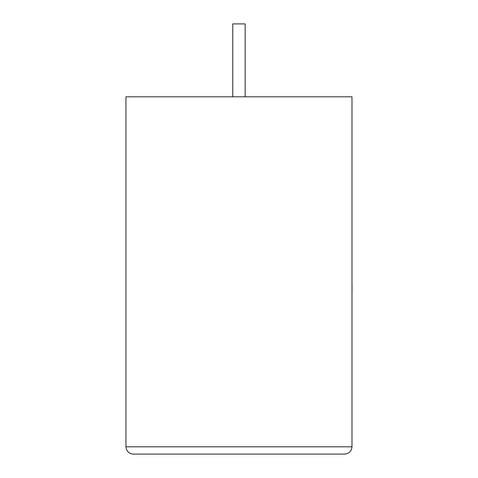 <?xml version="1.0" encoding="UTF-8"?>
<svg xmlns="http://www.w3.org/2000/svg" width="478" height="478" viewBox="0 0 478 478"><rect width="100%" height="100%" fill="white"/><g stroke="black" fill="none" stroke-linecap="round" stroke-linejoin="round"><path stroke-width="0.72" d="M245.16 96.813L245.16 23.9L232.768 23.9L232.768 96.813M344.692 454.1C349.089 453.634 351.521 451.208 351.981 446.81L351.981 96.813L125.947 96.813L125.947 446.81L351.981 446.81C351.521 451.208 349.089 453.634 344.692 454.1L133.237 454.1C128.839 453.634 126.407 451.208 125.947 446.81C126.407 451.208 128.839 453.634 133.237 454.1M351.981 284.822L351.981 250.556M352.053 284.822L351.981 293.026"/></g></svg>
